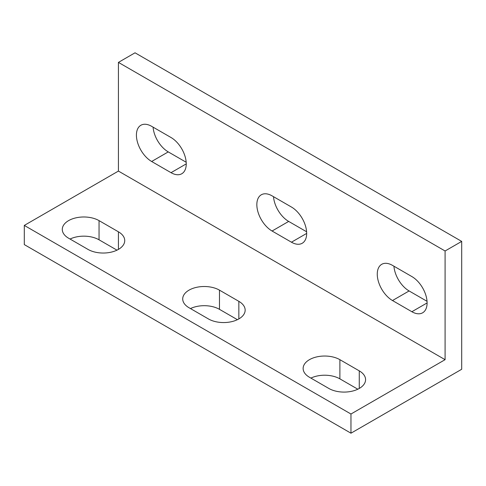 <?xml version="1.0" encoding="UTF-8"?>
<svg xmlns="http://www.w3.org/2000/svg" width="486" height="486" viewBox="0 0 486 486"><rect width="100%" height="100%" fill="white"/><g stroke="black" fill="none" stroke-linecap="round" stroke-linejoin="round"><path stroke-width="0.73" d="M151.644 126.324L171.023 137.514A21.53 12.429 60 0 1 185.087 156.486A21.53 12.429 60 0 1 181.788 173.739A21.53 12.429 60 0 1 171.023 172.676L151.644 161.486A21.53 12.429 60 0 1 137.574 142.513A21.53 12.429 60 0 1 140.879 125.26A21.53 12.429 60 0 1 151.644 126.324M153.09 127.162A21.53 12.429 -120 0 0 168.253 151.899L186.187 162.251M392.494 265.374L411.867 276.564A21.53 12.429 60 0 1 425.936 295.537A21.53 12.429 60 0 1 422.638 312.796A21.53 12.429 60 0 1 411.867 311.726L392.494 300.536A21.53 12.429 60 0 1 378.424 281.564A21.53 12.429 60 0 1 381.723 264.311A21.53 12.429 60 0 1 392.494 265.374M393.939 266.213A21.53 12.429 -120 0 0 409.103 290.95L427.03 301.302M291.448 207.036A21.53 12.429 60 0 1 305.512 226.014A21.53 12.429 60 0 1 302.213 243.267A21.53 12.429 60 0 1 291.448 242.198L272.069 231.014A21.53 12.429 60 0 1 257.999 212.036A21.53 12.429 60 0 1 261.304 194.783A21.53 12.429 60 0 1 272.069 195.852L291.448 207.036M273.515 196.684A21.53 12.429 -120 0 0 288.678 221.422L306.611 231.773M99.047 220.626L118.426 231.81A21.53 12.429 180 0 1 124.732 240.6A21.53 12.429 180 0 1 111.44 252.088A21.53 12.429 180 0 1 87.972 249.391L68.593 238.207A21.53 12.429 180 0 1 62.287 229.416A21.53 12.429 180 0 1 75.579 217.928A21.53 12.429 180 0 1 99.047 220.626L99.047 239.805A21.53 12.429 0 0 0 70.039 239.039M116.974 250.156L99.047 239.805M339.89 359.676L359.269 370.867A21.53 12.429 180 0 1 365.575 379.657A21.53 12.429 180 0 1 352.283 391.139A21.53 12.429 180 0 1 328.822 388.448L309.442 377.258A21.53 12.429 180 0 1 303.136 368.467A21.53 12.429 180 0 1 316.429 356.979A21.53 12.429 180 0 1 339.89 359.676L339.89 378.855A21.53 12.429 0 0 0 310.888 378.096M357.824 389.207L339.89 378.855M238.845 301.338A21.53 12.429 180 0 1 245.157 310.129A21.53 12.429 180 0 1 231.865 321.617A21.53 12.429 180 0 1 208.397 318.919L189.018 307.729A21.53 12.429 180 0 1 182.712 298.939A21.53 12.429 180 0 1 196.004 287.457A21.53 12.429 180 0 1 219.472 290.148L238.845 301.338L238.845 318.919M237.399 319.685L219.472 309.333A21.53 12.429 0 0 0 190.463 308.567M350.965 433.196L24.3 244.598L24.3 225.419L118.426 171.078L118.426 62.39L135.035 52.804L461.7 241.402L445.091 250.989L445.091 359.676L350.965 414.017L350.965 433.196L461.7 369.269L461.7 241.402M24.3 225.419L350.965 414.017M118.426 171.078L445.091 359.676M118.426 62.39L445.091 250.989M186.247 163.885L171.023 172.676M168.253 151.899L151.644 161.486M427.097 302.936L411.867 311.726M409.103 290.95L392.494 300.536M306.672 233.408L291.448 242.198M288.678 221.422L272.069 231.014M118.426 249.391L118.426 231.81M359.269 388.448L359.269 370.867M219.472 309.333L219.472 290.148"/></g></svg>
